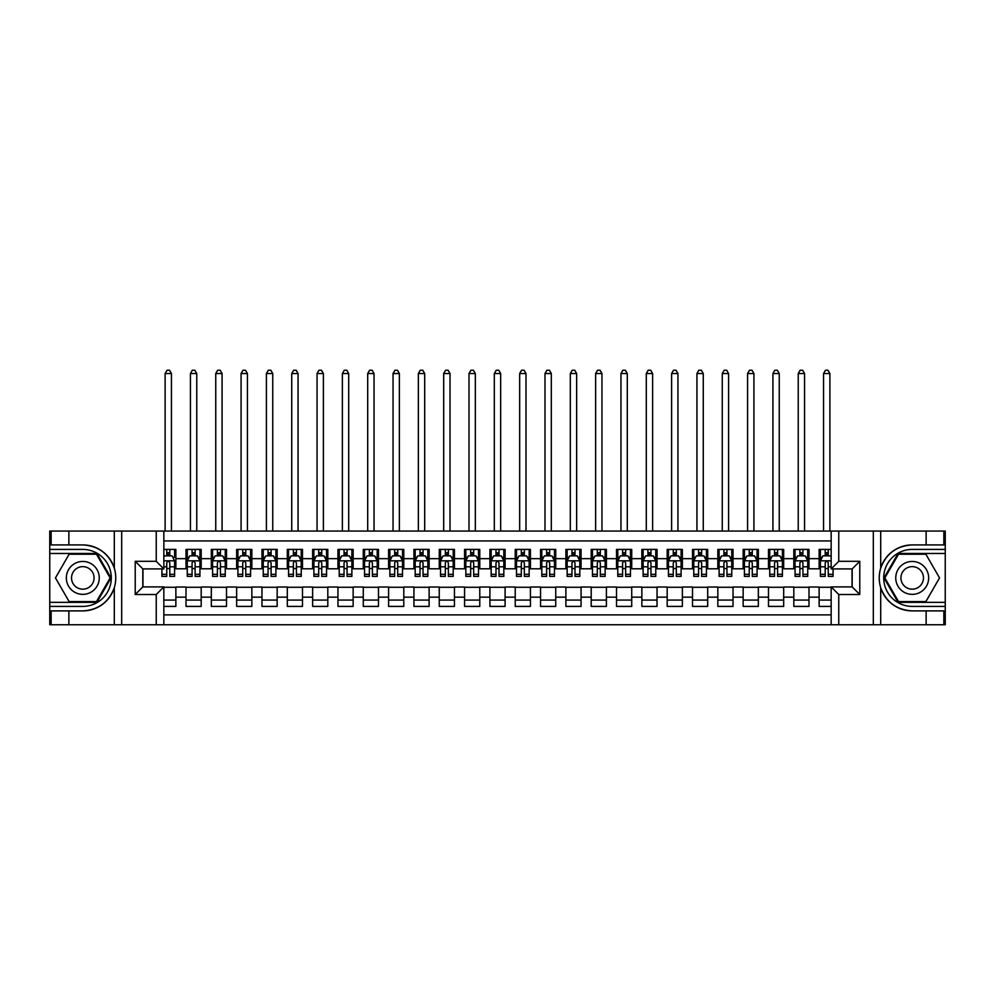 <?xml version="1.0" encoding="UTF-8"?>
<svg xmlns="http://www.w3.org/2000/svg" width="995" height="995" viewBox="0 0 995 995"><rect width="100%" height="100%" fill="white"/><g stroke="black" fill="none" stroke-linecap="round" stroke-linejoin="round"><path stroke-width="1.49" d="M163.839 624.76L831.161 624.76L831.161 586.901L852.18 586.901L852.18 568.916L831.161 568.916L831.161 531.056L163.839 531.056L163.839 568.916L142.82 568.916L142.82 586.901L163.839 586.901L163.839 624.76L68.866 624.76L68.866 610.893L82.796 610.893C98.306 609.96 108.803 602.224 114.301 587.709C116.228 581.179 116.228 574.65 114.301 568.108C108.803 553.593 98.306 545.857 82.796 544.924L68.866 544.924L68.866 531.056L49.75 531.056L49.75 602.348L96.913 602.348L111.017 577.908L96.913 553.469L49.75 553.469M831.161 549.414L819.134 549.414L819.134 558.655L808.997 558.655L808.997 568.792L819.134 568.792L819.134 558.655M808.997 558.655L808.997 549.414L793.811 549.414L793.811 558.655L783.674 558.655L783.674 568.792L793.811 568.792L793.811 558.655M783.674 558.655L783.674 549.414L768.476 549.414L768.476 558.655L758.352 558.655L758.352 568.792L768.476 568.792L768.476 558.655M758.352 558.655L758.352 549.414L743.153 549.414L743.153 558.655L733.029 558.655L733.029 568.792L743.153 568.792L743.153 558.655M733.029 558.655L733.029 549.414L717.83 549.414L717.83 558.655L707.694 558.655L707.694 568.792L717.83 568.792L717.83 558.655M707.694 558.655L707.694 549.414L692.508 549.414L692.508 558.655L682.371 558.655L682.371 568.792L692.508 568.792L692.508 558.655M682.371 558.655L682.371 549.414L667.185 549.414L667.185 558.655L657.048 558.655L657.048 568.792L667.185 568.792L667.185 558.655M657.048 558.655L657.048 549.414L641.85 549.414L641.85 558.655L631.726 558.655L631.726 568.792L641.85 568.792L641.85 558.655M631.726 558.655L631.726 549.414L616.527 549.414L616.527 558.655L606.403 558.655L606.403 568.792L616.527 568.792L616.527 558.655M606.403 558.655L606.403 549.414L591.204 549.414L591.204 558.655L581.068 558.655L581.068 568.792L591.204 568.792L591.204 558.655M581.068 558.655L581.068 549.414L565.881 549.414L565.881 558.655L555.745 558.655L555.745 568.792L565.881 568.792L565.881 558.655M555.745 558.655L555.745 549.414L540.559 549.414L540.559 558.655L530.422 558.655L530.422 568.792L540.559 568.792L540.559 558.655M530.422 558.655L530.422 549.414L515.223 549.414L515.223 558.655L505.099 558.655L505.099 568.792L515.223 568.792L515.223 558.655M505.099 558.655L505.099 549.414L489.901 549.414L489.901 558.655L479.777 558.655L479.777 568.792L489.901 568.792L489.901 558.655M479.777 558.655L479.777 549.414L464.578 549.414L464.578 558.655L454.441 558.655L454.441 568.792L464.578 568.792L464.578 558.655M454.441 558.655L454.441 549.414L439.255 549.414L439.255 558.655L429.119 558.655L429.119 568.792L439.255 568.792L439.255 558.655M429.119 558.655L429.119 549.414L413.932 549.414L413.932 558.655L403.796 558.655L403.796 568.792L413.932 568.792L413.932 558.655M403.796 558.655L403.796 549.414L388.597 549.414L388.597 558.655L378.473 558.655L378.473 568.792L388.597 568.792L388.597 558.655M378.473 558.655L378.473 549.414L363.274 549.414L363.274 558.655L353.15 558.655L353.15 568.792L363.274 568.792L363.274 558.655M353.15 558.655L353.15 549.414L337.952 549.414L337.952 558.655L327.815 558.655L327.815 568.792L337.952 568.792L337.952 558.655M327.815 558.655L327.815 549.414L312.629 549.414L312.629 558.655L302.492 558.655L302.492 568.792L312.629 568.792L312.629 558.655M302.492 558.655L302.492 549.414L287.306 549.414L287.306 558.655L277.17 558.655L277.17 568.792L287.306 568.792L287.306 558.655M277.17 558.655L277.17 549.414L261.971 549.414L261.971 558.655L251.847 558.655L251.847 568.792L261.971 568.792L261.971 558.655M251.847 558.655L251.847 549.414L236.648 549.414L236.648 558.655L226.524 558.655L226.524 568.792L236.648 568.792L236.648 558.655M226.524 558.655L226.524 549.414L211.326 549.414L211.326 558.655L201.189 558.655L201.189 568.792L211.326 568.792L211.326 558.655M201.189 558.655L201.189 549.414L186.003 549.414L186.003 568.792L175.866 568.792L175.866 549.414L163.839 549.414M163.839 606.403L175.866 606.403L175.866 587.025L186.003 587.025L186.003 606.403L201.189 606.403L201.189 587.025L211.326 587.025L211.326 597.149L201.189 597.149M211.326 597.149L211.326 606.403L226.524 606.403L226.524 587.025L236.648 587.025L236.648 597.149L226.524 597.149M236.648 597.149L236.648 606.403L251.847 606.403L251.847 587.025L261.971 587.025L261.971 597.149L251.847 597.149M261.971 597.149L261.971 606.403L277.17 606.403L277.17 587.025L287.306 587.025L287.306 597.149L277.17 597.149M287.306 597.149L287.306 606.403L302.492 606.403L302.492 587.025L312.629 587.025L312.629 597.149L302.492 597.149M312.629 597.149L312.629 606.403L327.815 606.403L327.815 587.025L337.952 587.025L337.952 597.149L327.815 597.149M337.952 597.149L337.952 606.403L353.15 606.403L353.15 587.025L363.274 587.025L363.274 597.149L353.15 597.149M363.274 597.149L363.274 606.403L378.473 606.403L378.473 587.025L388.597 587.025L388.597 597.149L378.473 597.149M388.597 597.149L388.597 606.403L403.796 606.403L403.796 587.025L413.932 587.025L413.932 597.149L403.796 597.149M413.932 597.149L413.932 606.403L429.119 606.403L429.119 587.025L439.255 587.025L439.255 597.149L429.119 597.149M439.255 597.149L439.255 606.403L454.441 606.403L454.441 587.025L464.578 587.025L464.578 597.149L454.441 597.149M464.578 597.149L464.578 606.403L479.777 606.403L479.777 587.025L489.901 587.025L489.901 597.149L479.777 597.149M489.901 597.149L489.901 606.403L505.099 606.403L505.099 587.025L515.223 587.025L515.223 597.149L505.099 597.149M515.223 597.149L515.223 606.403L530.422 606.403L530.422 587.025L540.559 587.025L540.559 597.149L530.422 597.149M540.559 597.149L540.559 606.403L555.745 606.403L555.745 587.025L565.881 587.025L565.881 597.149L555.745 597.149M565.881 597.149L565.881 606.403L581.068 606.403L581.068 587.025L591.204 587.025L591.204 597.149L581.068 597.149M591.204 597.149L591.204 606.403L606.403 606.403L606.403 587.025L616.527 587.025L616.527 597.149L606.403 597.149M616.527 597.149L616.527 606.403L631.726 606.403L631.726 587.025L641.85 587.025L641.85 597.149L631.726 597.149M641.85 597.149L641.85 606.403L657.048 606.403L657.048 587.025L667.185 587.025L667.185 597.149L657.048 597.149M667.185 597.149L667.185 606.403L682.371 606.403L682.371 587.025L692.508 587.025L692.508 597.149L682.371 597.149M692.508 597.149L692.508 606.403L707.694 606.403L707.694 587.025L717.83 587.025L717.83 597.149L707.694 597.149M717.83 597.149L717.83 606.403L733.029 606.403L733.029 587.025L743.153 587.025L743.153 597.149L733.029 597.149M743.153 597.149L743.153 606.403L758.352 606.403L758.352 587.025L768.476 587.025L768.476 597.149L758.352 597.149M768.476 597.149L768.476 606.403L783.674 606.403L783.674 587.025L793.811 587.025L793.811 597.149L783.674 597.149M793.811 597.149L793.811 606.403L808.997 606.403L808.997 587.025L819.134 587.025L819.134 597.149L808.997 597.149M831.161 540.932L163.839 540.932M163.839 614.885L831.161 614.885M819.134 597.149L819.134 606.403L831.161 606.403M142.944 568.916L142.944 586.901M852.056 586.901L852.056 568.916M166.75 555.745L169.797 555.745M174.598 555.745L175.866 555.745M166.75 568.543L169.797 568.543M174.598 568.543L175.866 568.543M163.839 587.274L175.866 587.274M163.839 600.072L175.866 600.072M186.003 568.543L187.271 568.543M192.072 568.543L195.119 568.543M199.933 568.543L201.189 568.543M186.003 555.745L187.271 555.745M192.072 555.745L195.119 555.745M199.933 555.745L201.189 555.745M186.003 587.274L201.189 587.274M186.003 600.072L201.189 600.072M211.326 587.274L226.524 587.274M211.326 600.072L226.524 600.072M211.326 555.745L212.594 555.745M217.407 555.745L220.442 555.745M225.256 555.745L226.524 555.745M211.326 568.543L212.594 568.543M217.407 568.543L220.442 568.543M225.256 568.543L226.524 568.543M236.648 587.274L251.847 587.274M236.648 600.072L251.847 600.072M236.648 555.745L237.917 555.745M242.73 555.745L245.765 555.745M250.578 555.745L251.847 555.745M236.648 568.543L237.917 568.543M242.73 568.543L245.765 568.543M250.578 568.543L251.847 568.543M261.971 587.274L277.17 587.274M261.971 600.072L277.17 600.072M261.971 555.745L263.24 555.745M268.053 555.745L271.088 555.745M275.901 555.745L277.17 555.745M261.971 568.543L263.24 568.543M268.053 568.543L271.088 568.543M275.901 568.543L277.17 568.543M287.306 587.274L302.492 587.274M287.306 600.072L302.492 600.072M287.306 555.745L288.562 555.745M293.376 555.745L296.423 555.745M301.224 555.745L302.492 555.745M287.306 568.543L288.562 568.543M293.376 568.543L296.423 568.543M301.224 568.543L302.492 568.543M312.629 587.274L327.815 587.274M312.629 600.072L327.815 600.072M312.629 555.745L313.898 555.745M318.698 555.745L321.746 555.745M326.559 555.745L327.815 555.745M312.629 568.543L313.898 568.543M318.698 568.543L321.746 568.543M326.559 568.543L327.815 568.543M337.952 587.274L353.15 587.274M337.952 600.072L353.15 600.072M337.952 555.745L339.22 555.745M344.034 555.745L347.068 555.745M351.882 555.745L353.15 555.745M337.952 568.543L339.22 568.543M344.034 568.543L347.068 568.543M351.882 568.543L353.15 568.543M363.274 587.274L378.473 587.274M363.274 600.072L378.473 600.072M363.274 555.745L364.543 555.745M369.356 555.745L372.391 555.745M377.204 555.745L378.473 555.745M363.274 568.543L364.543 568.543M369.356 568.543L372.391 568.543M377.204 568.543L378.473 568.543M388.597 587.274L403.796 587.274M388.597 600.072L403.796 600.072M388.597 555.745L389.866 555.745M394.679 555.745L397.714 555.745M402.527 555.745L403.796 555.745M388.597 568.543L389.866 568.543M394.679 568.543L397.714 568.543M402.527 568.543L403.796 568.543M413.932 587.274L429.119 587.274M413.932 600.072L429.119 600.072M413.932 555.745L415.189 555.745M420.002 555.745L423.049 555.745M427.85 555.745L429.119 555.745M413.932 568.543L415.189 568.543M420.002 568.543L423.049 568.543M427.85 568.543L429.119 568.543M439.255 587.274L454.441 587.274M439.255 600.072L454.441 600.072M439.255 555.745L440.524 555.745M445.325 555.745L448.372 555.745M453.185 555.745L454.441 555.745M439.255 568.543L440.524 568.543M445.325 568.543L448.372 568.543M453.185 568.543L454.441 568.543M464.578 587.274L479.777 587.274M464.578 600.072L479.777 600.072M464.578 555.745L465.847 555.745M470.66 555.745L473.695 555.745M478.508 555.745L479.777 555.745M464.578 568.543L465.847 568.543M470.66 568.543L473.695 568.543M478.508 568.543L479.777 568.543M489.901 587.274L505.099 587.274M489.901 600.072L505.099 600.072M489.901 555.745L491.169 555.745M495.983 555.745L499.017 555.745M503.831 555.745L505.099 555.745M489.901 568.543L491.169 568.543M495.983 568.543L499.017 568.543M503.831 568.543L505.099 568.543M515.223 587.274L530.422 587.274M515.223 600.072L530.422 600.072M515.223 555.745L516.492 555.745M521.305 555.745L524.34 555.745M529.153 555.745L530.422 555.745M515.223 568.543L516.492 568.543M521.305 568.543L524.34 568.543M529.153 568.543L530.422 568.543M540.559 587.274L555.745 587.274M540.559 600.072L555.745 600.072M540.559 555.745L541.815 555.745M546.628 555.745L549.675 555.745M554.476 555.745L555.745 555.745M540.559 568.543L541.815 568.543M546.628 568.543L549.675 568.543M554.476 568.543L555.745 568.543M565.881 587.274L581.068 587.274M565.881 600.072L581.068 600.072M565.881 555.745L567.15 555.745M571.951 555.745L574.998 555.745M579.811 555.745L581.068 555.745M565.881 568.543L567.15 568.543M571.951 568.543L574.998 568.543M579.811 568.543L581.068 568.543M591.204 587.274L606.403 587.274M591.204 600.072L606.403 600.072M591.204 555.745L592.473 555.745M597.286 555.745L600.321 555.745M605.134 555.745L606.403 555.745M591.204 568.543L592.473 568.543M597.286 568.543L600.321 568.543M605.134 568.543L606.403 568.543M616.527 587.274L631.726 587.274M616.527 600.072L631.726 600.072M616.527 555.745L617.795 555.745M622.609 555.745L625.644 555.745M630.457 555.745L631.726 555.745M616.527 568.543L617.795 568.543M622.609 568.543L625.644 568.543M630.457 568.543L631.726 568.543M641.85 587.274L657.048 587.274M641.85 600.072L657.048 600.072M641.85 555.745L643.118 555.745M647.932 555.745L650.966 555.745M655.78 555.745L657.048 555.745M641.85 568.543L643.118 568.543M647.932 568.543L650.966 568.543M655.78 568.543L657.048 568.543M667.185 587.274L682.371 587.274M667.185 600.072L682.371 600.072M667.185 555.745L668.441 555.745M673.254 555.745L676.301 555.745M681.102 555.745L682.371 555.745M667.185 568.543L668.441 568.543M673.254 568.543L676.301 568.543M681.102 568.543L682.371 568.543M692.508 587.274L707.694 587.274M692.508 600.072L707.694 600.072M692.508 555.745L693.776 555.745M698.577 555.745L701.624 555.745M706.438 555.745L707.694 555.745M692.508 568.543L693.776 568.543M698.577 568.543L701.624 568.543M706.438 568.543L707.694 568.543M717.83 587.274L733.029 587.274M717.83 600.072L733.029 600.072M717.83 555.745L719.099 555.745M723.912 555.745L726.947 555.745M731.76 555.745L733.029 555.745M717.83 568.543L719.099 568.543M723.912 568.543L726.947 568.543M731.76 568.543L733.029 568.543M743.153 587.274L758.352 587.274M743.153 600.072L758.352 600.072M743.153 555.745L744.422 555.745M749.235 555.745L752.27 555.745M757.083 555.745L758.352 555.745M743.153 568.543L744.422 568.543M749.235 568.543L752.27 568.543M757.083 568.543L758.352 568.543M768.476 587.274L783.674 587.274M768.476 600.072L783.674 600.072M768.476 555.745L769.744 555.745M774.558 555.745L777.592 555.745M782.406 555.745L783.674 555.745M768.476 568.543L769.744 568.543M774.558 568.543L777.592 568.543M782.406 568.543L783.674 568.543M793.811 587.274L808.997 587.274M793.811 600.072L808.997 600.072M793.811 555.745L795.067 555.745M799.88 555.745L802.928 555.745M807.729 555.745L808.997 555.745M793.811 568.543L795.067 568.543M799.88 568.543L802.928 568.543M807.729 568.543L808.997 568.543M819.134 587.274L831.161 587.274M819.134 600.072L831.161 600.072M819.134 555.745L820.402 555.745M825.203 555.745L828.25 555.745M819.134 568.543L820.402 568.543M825.203 568.543L828.25 568.543M169.797 549.414L169.797 555.869L169.797 552.71L166.75 552.71M161.936 574.326L161.936 576.391L166.75 576.391L166.75 574.326L161.936 574.326L161.936 568.916M163.839 557.138L164.474 555.869L172.073 555.869L174.598 560.944L174.598 576.391L169.797 576.391L169.797 562.834C168.777 560.894 167.769 560.894 166.75 562.834L166.75 571.379M174.598 557.324L174.598 552.71M172.769 557.262L174.598 557.262L174.598 549.414M166.75 555.869L166.75 549.414M163.839 566.814L166.75 566.814L166.75 574.326M171.439 531.056L171.439 373.535L165.108 373.535L165.108 531.056M165.108 373.535L167.011 370.239L169.536 370.239L171.439 373.535M91.03 563.655A16.467 16.467 0 0 0 68.543 569.675A16.467 16.467 0 0 0 74.563 592.162A16.467 16.467 0 0 0 97.05 586.142A16.467 16.467 0 0 0 91.03 563.655M88.431 568.145A11.268 11.268 0 0 0 73.045 572.274A11.268 11.268 0 0 0 77.162 587.672A11.268 11.268 0 0 0 92.56 583.543A11.268 11.268 0 0 0 88.431 568.145M96.465 601.589L69.128 601.589L55.459 577.908L69.128 554.227L96.465 554.227L110.146 577.908L96.465 601.589M920.437 563.655A16.467 16.467 0 0 0 897.95 569.675A16.467 16.467 0 0 0 903.97 592.162A16.467 16.467 0 0 0 926.457 586.142A16.467 16.467 0 0 0 920.437 563.655M917.838 568.145A11.268 11.268 0 0 0 902.44 572.274A11.268 11.268 0 0 0 906.569 587.672A11.268 11.268 0 0 0 921.955 583.543A11.268 11.268 0 0 0 917.838 568.145M925.872 601.589L898.535 601.589L884.854 577.908L898.535 554.227L925.872 554.227L939.541 577.908L925.872 601.589M156.24 624.76L156.24 594.5L135.22 594.5L135.22 561.317L156.24 561.317L156.24 531.056L121.676 531.056L121.676 624.76M82.796 544.924A32.984 32.984 0 0 1 114.301 568.108L114.301 531.056L68.866 531.056M68.866 624.76L49.75 624.76L49.75 602.348M49.75 606.403L82.796 606.403A28.494 28.494 0 0 0 111.291 577.908A28.494 28.494 0 0 0 82.796 549.414L49.75 549.414M82.796 610.893A32.984 32.984 0 0 0 114.301 587.709L114.301 624.76M114.301 531.056L121.676 531.056M156.24 531.056L163.839 531.056M68.866 610.893L51.143 610.893L51.143 624.76M68.866 544.924L51.143 544.924L51.143 531.056M156.24 594.5L163.839 586.901M135.22 594.5L142.82 586.901M135.22 561.317L142.82 568.916M156.24 561.317L163.839 568.916M831.161 531.056L926.134 531.056L926.134 544.924L912.204 544.924C896.694 545.857 886.197 553.593 880.699 568.108C878.772 574.637 878.772 581.167 880.699 587.709C886.197 602.224 896.694 609.96 912.204 610.893L926.134 610.893L926.134 624.76L945.25 624.76L945.25 553.469L898.087 553.469L883.983 577.908L898.087 602.348L945.25 602.348M838.76 531.056L838.76 561.317L859.779 561.317L859.779 594.5L838.76 594.5L838.76 624.76L873.324 624.76L873.324 531.056M912.204 610.893A32.984 32.984 0 0 1 880.699 587.709L880.699 624.76L926.134 624.76M926.134 531.056L945.25 531.056L945.25 553.469M945.25 549.414L912.204 549.414A28.494 28.494 0 0 0 883.709 577.908A28.494 28.494 0 0 0 912.204 606.403L945.25 606.403M912.204 544.924A32.984 32.984 0 0 0 880.699 568.108L880.699 531.056M880.699 624.76L873.324 624.76M838.76 624.76L831.161 624.76M926.134 544.924L943.857 544.924L943.857 531.056M926.134 610.893L943.857 610.893L943.857 624.76M838.76 561.317L831.161 568.916M859.779 561.317L852.18 568.916M859.779 594.5L852.18 586.901M838.76 594.5L831.161 586.901M195.119 552.71L192.072 552.71M199.933 574.326L195.119 574.326L195.119 576.391L199.933 576.391L199.933 560.944L197.396 555.869L189.796 555.869L187.271 560.944L187.271 576.391L192.072 576.391L192.072 574.326L187.271 574.326M187.271 560.944L187.271 549.414M199.933 560.944L199.933 549.414M192.072 555.869L192.072 549.414M195.119 549.414L195.119 555.869M195.119 574.326L195.119 562.834C194.1 560.894 193.092 560.894 192.072 562.834L192.072 574.326M196.761 531.056L196.761 373.535L190.431 373.535L190.431 531.056M190.431 373.535L192.333 370.239L194.858 370.239L196.761 373.535M220.442 552.71L217.407 552.71M225.256 574.326L220.442 574.326L220.442 576.391L225.256 576.391L225.256 560.944L222.718 555.869L215.119 555.869L212.594 560.944L212.594 576.391L217.407 576.391L217.407 574.326L212.594 574.326M212.594 560.944L212.594 549.414M225.256 560.944L225.256 549.414M217.407 555.869L217.407 549.414M220.442 549.414L220.442 555.869M220.442 574.326L220.442 562.834C219.435 560.894 218.415 560.894 217.407 562.834L217.407 574.326M222.084 531.056L222.084 373.535L215.753 373.535L215.753 531.056M215.753 373.535L217.656 370.239L220.193 370.239L222.084 373.535M245.765 552.71L242.73 552.71M250.578 574.326L245.765 574.326L245.765 576.391L250.578 576.391L250.578 560.944L248.041 555.869L240.454 555.869L237.917 560.944L237.917 576.391L242.73 576.391L242.73 574.326L237.917 574.326M237.917 560.944L237.917 549.414M250.578 560.944L250.578 549.414M242.73 555.869L242.73 549.414M245.765 549.414L245.765 555.869M245.765 574.326L245.765 562.834C244.758 560.894 243.738 560.894 242.73 562.834L242.73 574.326M247.419 531.056L247.419 373.535L241.076 373.535L241.076 531.056M241.076 373.535L242.979 370.239L245.516 370.239L247.419 373.535M271.088 552.71L268.053 552.71M275.901 574.326L271.088 574.326L271.088 576.391L275.901 576.391L275.901 560.944L273.376 555.869L265.777 555.869L263.24 560.944L263.24 576.391L268.053 576.391L268.053 574.326L263.24 574.326M263.24 560.944L263.24 549.414M275.901 560.944L275.901 549.414M268.053 555.869L268.053 549.414M271.088 549.414L271.088 555.869M271.088 574.326L271.088 562.834C270.08 560.894 269.073 560.894 268.053 562.834L268.053 574.326M272.742 531.056L272.742 373.535L266.411 373.535L266.411 531.056M266.411 373.535L268.302 370.239L270.839 370.239L272.742 373.535M296.423 552.71L293.376 552.71M301.224 574.326L296.423 574.326L296.423 576.391L301.224 576.391L301.224 560.944L298.699 555.869L291.1 555.869L288.562 560.944L288.562 576.391L293.376 576.391L293.376 574.326L288.562 574.326M288.562 560.944L288.562 549.414M301.224 560.944L301.224 549.414M293.376 555.869L293.376 549.414M296.423 549.414L296.423 555.869M296.423 574.326L296.423 562.834C295.403 560.894 294.396 560.894 293.376 562.834L293.376 574.326M298.065 531.056L298.065 373.535L291.734 373.535L291.734 531.056M291.734 373.535L293.637 370.239L296.162 370.239L298.065 373.535M321.746 552.71L318.698 552.71M326.559 574.326L321.746 574.326L321.746 576.391L326.559 576.391L326.559 560.944L324.022 555.869L316.422 555.869L313.898 560.944L313.898 576.391L318.698 576.391L318.698 574.326L313.898 574.326M313.898 560.944L313.898 549.414M326.559 560.944L326.559 549.414M318.698 555.869L318.698 549.414M321.746 549.414L321.746 555.869M321.746 574.326L321.746 562.834C320.726 560.894 319.718 560.894 318.698 562.834L318.698 574.326M323.387 531.056L323.387 373.535L317.057 373.535L317.057 531.056M317.057 373.535L318.96 370.239L321.485 370.239L323.387 373.535M347.068 552.71L344.034 552.71M351.882 574.326L347.068 574.326L347.068 576.391L351.882 576.391L351.882 560.944L349.344 555.869L341.745 555.869L339.22 560.944L339.22 576.391L344.034 576.391L344.034 574.326L339.22 574.326M339.22 560.944L339.22 549.414M351.882 560.944L351.882 549.414M344.034 555.869L344.034 549.414M347.068 549.414L347.068 555.869M347.068 574.326L347.068 562.834C346.061 560.894 345.041 560.894 344.034 562.834L344.034 574.326M348.71 531.056L348.71 373.535L342.379 373.535L342.379 531.056M342.379 373.535L344.282 370.239L346.82 370.239L348.71 373.535M372.391 552.71L369.356 552.71M377.204 574.326L372.391 574.326L372.391 576.391L377.204 576.391L377.204 560.944L374.667 555.869L367.08 555.869L364.543 560.944L364.543 576.391L369.356 576.391L369.356 574.326L364.543 574.326M364.543 560.944L364.543 549.414M377.204 560.944L377.204 549.414M369.356 555.869L369.356 549.414M372.391 549.414L372.391 555.869M372.391 574.326L372.391 562.834C371.384 560.894 370.364 560.894 369.356 562.834L369.356 574.326M374.045 531.056L374.045 373.535L367.702 373.535L367.702 531.056M367.702 373.535L369.605 370.239L372.142 370.239L374.045 373.535M397.714 552.71L394.679 552.71M402.527 574.326L397.714 574.326L397.714 576.391L402.527 576.391L402.527 560.944L400.002 555.869L392.403 555.869L389.866 560.944L389.866 576.391L394.679 576.391L394.679 574.326L389.866 574.326M389.866 560.944L389.866 549.414M402.527 560.944L402.527 549.414M394.679 555.869L394.679 549.414M397.714 549.414L397.714 555.869M397.714 574.326L397.714 562.834C396.706 560.894 395.699 560.894 394.679 562.834L394.679 574.326M399.368 531.056L399.368 373.535L393.037 373.535L393.037 531.056M393.037 373.535L394.928 370.239L397.465 370.239L399.368 373.535M423.049 552.71L420.002 552.71M427.85 574.326L423.049 574.326L423.049 576.391L427.85 576.391L427.85 560.944L425.325 555.869L417.726 555.869L415.189 560.944L415.189 576.391L420.002 576.391L420.002 574.326L415.189 574.326M415.189 560.944L415.189 549.414M427.85 560.944L427.85 549.414M420.002 555.869L420.002 549.414M423.049 549.414L423.049 555.869M423.049 574.326L423.049 562.834C422.029 560.894 421.022 560.894 420.002 562.834L420.002 574.326M424.691 531.056L424.691 373.535L418.36 373.535L418.36 531.056M418.36 373.535L420.263 370.239L422.788 370.239L424.691 373.535M448.372 552.71L445.325 552.71M453.185 574.326L448.372 574.326L448.372 576.391L453.185 576.391L453.185 560.944L450.648 555.869L443.049 555.869L440.524 560.944L440.524 576.391L445.325 576.391L445.325 574.326L440.524 574.326M440.524 560.944L440.524 549.414M453.185 560.944L453.185 549.414M445.325 555.869L445.325 549.414M448.372 549.414L448.372 555.869M448.372 574.326L448.372 562.834C447.352 560.894 446.345 560.894 445.325 562.834L445.325 574.326M450.014 531.056L450.014 373.535L443.683 373.535L443.683 531.056M443.683 373.535L445.586 370.239L448.111 370.239L450.014 373.535M473.695 552.71L470.66 552.71M478.508 574.326L473.695 574.326L473.695 576.391L478.508 576.391L478.508 560.944L475.971 555.869L468.371 555.869L465.847 560.944L465.847 576.391L470.66 576.391L470.66 574.326L465.847 574.326M465.847 560.944L465.847 549.414M478.508 560.944L478.508 549.414M470.66 555.869L470.66 549.414M473.695 549.414L473.695 555.869M473.695 574.326L473.695 562.834C472.687 560.894 471.667 560.894 470.66 562.834L470.66 574.326M475.336 531.056L475.336 373.535L469.006 373.535L469.006 531.056M469.006 373.535L470.909 370.239L473.446 370.239L475.336 373.535M499.017 552.71L495.983 552.71M503.831 574.326L499.017 574.326L499.017 576.391L503.831 576.391L503.831 560.944L501.293 555.869L493.707 555.869L491.169 560.944L491.169 576.391L495.983 576.391L495.983 574.326L491.169 574.326M491.169 560.944L491.169 549.414M503.831 560.944L503.831 549.414M495.983 555.869L495.983 549.414M499.017 549.414L499.017 555.869M499.017 574.326L499.017 562.834C498.01 560.894 496.99 560.894 495.983 562.834L495.983 574.326M500.672 531.056L500.672 373.535L494.328 373.535L494.328 531.056M494.328 373.535L496.231 370.239L498.769 370.239L500.672 373.535M524.34 552.71L521.305 552.71M529.153 574.326L524.34 574.326L524.34 576.391L529.153 576.391L529.153 560.944L526.629 555.869L519.029 555.869L516.492 560.944L516.492 576.391L521.305 576.391L521.305 574.326L516.492 574.326M516.492 560.944L516.492 549.414M529.153 560.944L529.153 549.414M521.305 555.869L521.305 549.414M524.34 549.414L524.34 555.869M524.34 574.326L524.34 562.834C523.333 560.894 522.325 560.894 521.305 562.834L521.305 574.326M525.994 531.056L525.994 373.535L519.664 373.535L519.664 531.056M519.664 373.535L521.554 370.239L524.091 370.239L525.994 373.535M549.675 552.71L546.628 552.71M554.476 574.326L549.675 574.326L549.675 576.391L554.476 576.391L554.476 560.944L551.951 555.869L544.352 555.869L541.815 560.944L541.815 576.391L546.628 576.391L546.628 574.326L541.815 574.326M541.815 560.944L541.815 549.414M554.476 560.944L554.476 549.414M546.628 555.869L546.628 549.414M549.675 549.414L549.675 555.869M549.675 574.326L549.675 562.834C548.655 560.894 547.648 560.894 546.628 562.834L546.628 574.326M551.317 531.056L551.317 373.535L544.986 373.535L544.986 531.056M544.986 373.535L546.889 370.239L549.414 370.239L551.317 373.535M574.998 552.71L571.951 552.71M579.811 574.326L574.998 574.326L574.998 576.391L579.811 576.391L579.811 560.944L577.274 555.869L569.675 555.869L567.15 560.944L567.15 576.391L571.951 576.391L571.951 574.326L567.15 574.326M567.15 560.944L567.15 549.414M579.811 560.944L579.811 549.414M571.951 555.869L571.951 549.414M574.998 549.414L574.998 555.869M574.998 574.326L574.998 562.834C573.978 560.894 572.971 560.894 571.951 562.834L571.951 574.326M576.64 531.056L576.64 373.535L570.309 373.535L570.309 531.056M570.309 373.535L572.212 370.239L574.737 370.239L576.64 373.535M600.321 552.71L597.286 552.71M605.134 574.326L600.321 574.326L600.321 576.391L605.134 576.391L605.134 560.944L602.597 555.869L594.998 555.869L592.473 560.944L592.473 576.391L597.286 576.391L597.286 574.326L592.473 574.326M592.473 560.944L592.473 549.414M605.134 560.944L605.134 549.414M597.286 555.869L597.286 549.414M600.321 549.414L600.321 555.869M600.321 574.326L600.321 562.834C599.313 560.894 598.293 560.894 597.286 562.834L597.286 574.326M601.963 531.056L601.963 373.535L595.632 373.535L595.632 531.056M595.632 373.535L597.535 370.239L600.072 370.239L601.963 373.535M625.644 552.71L622.609 552.71M630.457 574.326L625.644 574.326L625.644 576.391L630.457 576.391L630.457 560.944L627.92 555.869L620.333 555.869L617.795 560.944L617.795 576.391L622.609 576.391L622.609 574.326L617.795 574.326M617.795 560.944L617.795 549.414M630.457 560.944L630.457 549.414M622.609 555.869L622.609 549.414M625.644 549.414L625.644 555.869M625.644 574.326L625.644 562.834C624.636 560.894 623.616 560.894 622.609 562.834L622.609 574.326M627.298 531.056L627.298 373.535L620.955 373.535L620.955 531.056M620.955 373.535L622.858 370.239L625.395 370.239L627.298 373.535M650.966 552.71L647.932 552.71M655.78 574.326L650.966 574.326L650.966 576.391L655.78 576.391L655.78 560.944L653.255 555.869L645.655 555.869L643.118 560.944L643.118 576.391L647.932 576.391L647.932 574.326L643.118 574.326M643.118 560.944L643.118 549.414M655.78 560.944L655.78 549.414M647.932 555.869L647.932 549.414M650.966 549.414L650.966 555.869M650.966 574.326L650.966 562.834C649.959 560.894 648.951 560.894 647.932 562.834L647.932 574.326M652.62 531.056L652.62 373.535L646.29 373.535L646.29 531.056M646.29 373.535L648.18 370.239L650.718 370.239L652.62 373.535M676.301 552.71L673.254 552.71M681.102 574.326L676.301 574.326L676.301 576.391L681.102 576.391L681.102 560.944L678.578 555.869L670.978 555.869L668.441 560.944L668.441 576.391L673.254 576.391L673.254 574.326L668.441 574.326M668.441 560.944L668.441 549.414M681.102 560.944L681.102 549.414M673.254 555.869L673.254 549.414M676.301 549.414L676.301 555.869M676.301 574.326L676.301 562.834C675.282 560.894 674.274 560.894 673.254 562.834L673.254 574.326M677.943 531.056L677.943 373.535L671.613 373.535L671.613 531.056M671.613 373.535L673.515 370.239L676.04 370.239L677.943 373.535M701.624 552.71L698.577 552.71M706.438 574.326L701.624 574.326L701.624 576.391L706.438 576.391L706.438 560.944L703.9 555.869L696.301 555.869L693.776 560.944L693.776 576.391L698.577 576.391L698.577 574.326L693.776 574.326M693.776 560.944L693.776 549.414M706.438 560.944L706.438 549.414M698.577 555.869L698.577 549.414M701.624 549.414L701.624 555.869M701.624 574.326L701.624 562.834C700.604 560.894 699.597 560.894 698.577 562.834L698.577 574.326M703.266 531.056L703.266 373.535L696.935 373.535L696.935 531.056M696.935 373.535L698.838 370.239L701.363 370.239L703.266 373.535M726.947 552.71L723.912 552.71M731.76 574.326L726.947 574.326L726.947 576.391L731.76 576.391L731.76 560.944L729.223 555.869L721.624 555.869L719.099 560.944L719.099 576.391L723.912 576.391L723.912 574.326L719.099 574.326M719.099 560.944L719.099 549.414M731.76 560.944L731.76 549.414M723.912 555.869L723.912 549.414M726.947 549.414L726.947 555.869M726.947 574.326L726.947 562.834C725.94 560.894 724.92 560.894 723.912 562.834L723.912 574.326M728.589 531.056L728.589 373.535L722.258 373.535L722.258 531.056M722.258 373.535L724.161 370.239L726.698 370.239L728.589 373.535M752.27 552.71L749.235 552.71M757.083 574.326L752.27 574.326L752.27 576.391L757.083 576.391L757.083 560.944L754.546 555.869L746.959 555.869L744.422 560.944L744.422 576.391L749.235 576.391L749.235 574.326L744.422 574.326M744.422 560.944L744.422 549.414M757.083 560.944L757.083 549.414M749.235 555.869L749.235 549.414M752.27 549.414L752.27 555.869M752.27 574.326L752.27 562.834C751.262 560.894 750.242 560.894 749.235 562.834L749.235 574.326M753.924 531.056L753.924 373.535L747.581 373.535L747.581 531.056M747.581 373.535L749.484 370.239L752.021 370.239L753.924 373.535M777.592 552.71L774.558 552.71M782.406 574.326L777.592 574.326L777.592 576.391L782.406 576.391L782.406 560.944L779.881 555.869L772.282 555.869L769.744 560.944L769.744 576.391L774.558 576.391L774.558 574.326L769.744 574.326M769.744 560.944L769.744 549.414M782.406 560.944L782.406 549.414M774.558 555.869L774.558 549.414M777.592 549.414L777.592 555.869M777.592 574.326L777.592 562.834C776.585 560.894 775.578 560.894 774.558 562.834L774.558 574.326M779.247 531.056L779.247 373.535L772.916 373.535L772.916 531.056M772.916 373.535L774.807 370.239L777.344 370.239L779.247 373.535M802.928 552.71L799.88 552.71M807.729 574.326L802.928 574.326L802.928 576.391L807.729 576.391L807.729 560.944L805.204 555.869L797.604 555.869L795.067 560.944L795.067 576.391L799.88 576.391L799.88 574.326L795.067 574.326M795.067 560.944L795.067 549.414M807.729 560.944L807.729 549.414M799.88 555.869L799.88 549.414M802.928 549.414L802.928 555.869M802.928 574.326L802.928 562.834C801.908 560.894 800.9 560.894 799.88 562.834L799.88 574.326M804.569 531.056L804.569 373.535L798.239 373.535L798.239 531.056M798.239 373.535L800.142 370.239L802.666 370.239L804.569 373.535M828.25 552.71L825.203 552.71M831.161 557.138L830.526 555.869L822.927 555.869L820.402 560.944L820.402 576.391L825.203 576.391L825.203 574.326L820.402 574.326M820.402 560.944L820.402 549.414M833.064 568.916L833.064 576.391L828.25 576.391L828.25 562.834C827.231 560.894 826.223 560.894 825.203 562.834L825.203 574.326M825.203 555.869L825.203 549.414M828.25 549.414L828.25 555.869M829.892 531.056L829.892 373.535L823.561 373.535L823.561 531.056M823.561 373.535L825.464 370.239L827.989 370.239L829.892 373.535M186.003 597.149L175.866 597.149M186.003 558.655L175.866 558.655M174.535 560.807L163.839 560.807M174.598 574.326L169.797 574.326M174.598 566.814L169.797 566.814M169.797 554.314L166.75 554.314M199.871 560.807L187.334 560.807M187.271 557.262L189.1 557.262M198.092 557.262L199.933 557.262M192.072 566.814L187.271 566.814M199.933 566.814L195.119 566.814M195.119 554.314L192.072 554.314M225.193 560.807L212.656 560.807M212.594 557.262L214.422 557.262M223.415 557.262L225.256 557.262M217.407 566.814L212.594 566.814M225.256 566.814L220.442 566.814M220.442 554.314L217.407 554.314M250.516 560.807L237.979 560.807M237.917 557.262L239.758 557.262M248.738 557.262L250.578 557.262M242.73 566.814L237.917 566.814M250.578 566.814L245.765 566.814M245.765 554.314L242.73 554.314M275.839 560.807L263.302 560.807M263.24 557.262L265.08 557.262M274.073 557.262L275.901 557.262M268.053 566.814L263.24 566.814M275.901 566.814L271.088 566.814M271.088 554.314L268.053 554.314M301.162 560.807L288.625 560.807M288.562 557.262L290.403 557.262M299.395 557.262L301.224 557.262M293.376 566.814L288.562 566.814M301.224 566.814L296.423 566.814M296.423 554.314L293.376 554.314M326.497 560.807L313.96 560.807M313.898 557.262L315.726 557.262M324.718 557.262L326.559 557.262M318.698 566.814L313.898 566.814M326.559 566.814L321.746 566.814M321.746 554.314L318.698 554.314M351.82 560.807L339.283 560.807M339.22 557.262L341.049 557.262M350.041 557.262L351.882 557.262M344.034 566.814L339.22 566.814M351.882 566.814L347.068 566.814M347.068 554.314L344.034 554.314M377.142 560.807L364.605 560.807M364.543 557.262L366.384 557.262M375.364 557.262L377.204 557.262M369.356 566.814L364.543 566.814M377.204 566.814L372.391 566.814M372.391 554.314L369.356 554.314M402.465 560.807L389.928 560.807M389.866 557.262L391.707 557.262M400.699 557.262L402.527 557.262M394.679 566.814L389.866 566.814M402.527 566.814L397.714 566.814M397.714 554.314L394.679 554.314M427.788 560.807L415.251 560.807M415.189 557.262L417.029 557.262M426.022 557.262L427.85 557.262M420.002 566.814L415.189 566.814M427.85 566.814L423.049 566.814M423.049 554.314L420.002 554.314M453.123 560.807L440.586 560.807M440.524 557.262L442.352 557.262M451.344 557.262L453.185 557.262M445.325 566.814L440.524 566.814M453.185 566.814L448.372 566.814M448.372 554.314L445.325 554.314M478.446 560.807L465.909 560.807M465.847 557.262L467.675 557.262M476.667 557.262L478.508 557.262M470.66 566.814L465.847 566.814M478.508 566.814L473.695 566.814M473.695 554.314L470.66 554.314M503.769 560.807L491.231 560.807M491.169 557.262L493.01 557.262M501.99 557.262L503.831 557.262M495.983 566.814L491.169 566.814M503.831 566.814L499.017 566.814M499.017 554.314L495.983 554.314M529.091 560.807L516.554 560.807M516.492 557.262L518.333 557.262M527.325 557.262L529.153 557.262M521.305 566.814L516.492 566.814M529.153 566.814L524.34 566.814M524.34 554.314L521.305 554.314M554.414 560.807L541.877 560.807M541.815 557.262L543.656 557.262M552.648 557.262L554.476 557.262M546.628 566.814L541.815 566.814M554.476 566.814L549.675 566.814M549.675 554.314L546.628 554.314M579.749 560.807L567.212 560.807M567.15 557.262L568.978 557.262M577.971 557.262L579.811 557.262M571.951 566.814L567.15 566.814M579.811 566.814L574.998 566.814M574.998 554.314L571.951 554.314M605.072 560.807L592.535 560.807M592.473 557.262L594.301 557.262M603.293 557.262L605.134 557.262M597.286 566.814L592.473 566.814M605.134 566.814L600.321 566.814M600.321 554.314L597.286 554.314M630.395 560.807L617.858 560.807M617.795 557.262L619.636 557.262M628.616 557.262L630.457 557.262M622.609 566.814L617.795 566.814M630.457 566.814L625.644 566.814M625.644 554.314L622.609 554.314M655.717 560.807L643.18 560.807M643.118 557.262L644.959 557.262M653.951 557.262L655.78 557.262M647.932 566.814L643.118 566.814M655.78 566.814L650.966 566.814M650.966 554.314L647.932 554.314M681.04 560.807L668.503 560.807M668.441 557.262L670.282 557.262M679.274 557.262L681.102 557.262M673.254 566.814L668.441 566.814M681.102 566.814L676.301 566.814M676.301 554.314L673.254 554.314M706.375 560.807L693.838 560.807M693.776 557.262L695.604 557.262M704.597 557.262L706.438 557.262M698.577 566.814L693.776 566.814M706.438 566.814L701.624 566.814M701.624 554.314L698.577 554.314M731.698 560.807L719.161 560.807M719.099 557.262L720.927 557.262M729.92 557.262L731.76 557.262M723.912 566.814L719.099 566.814M731.76 566.814L726.947 566.814M726.947 554.314L723.912 554.314M757.021 560.807L744.484 560.807M744.422 557.262L746.262 557.262M755.242 557.262L757.083 557.262M749.235 566.814L744.422 566.814M757.083 566.814L752.27 566.814M752.27 554.314L749.235 554.314M782.344 560.807L769.807 560.807M769.744 557.262L771.585 557.262M780.577 557.262L782.406 557.262M774.558 566.814L769.744 566.814M782.406 566.814L777.592 566.814M777.592 554.314L774.558 554.314M807.666 560.807L795.129 560.807M795.067 557.262L796.908 557.262M805.9 557.262L807.729 557.262M799.88 566.814L795.067 566.814M807.729 566.814L802.928 566.814M802.928 554.314L799.88 554.314M831.161 560.807L820.465 560.807M820.402 557.262L822.231 557.262M833.064 574.326L828.25 574.326M825.203 566.814L820.402 566.814M831.161 566.814L828.25 566.814M828.25 554.314L825.203 554.314"/></g></svg>
